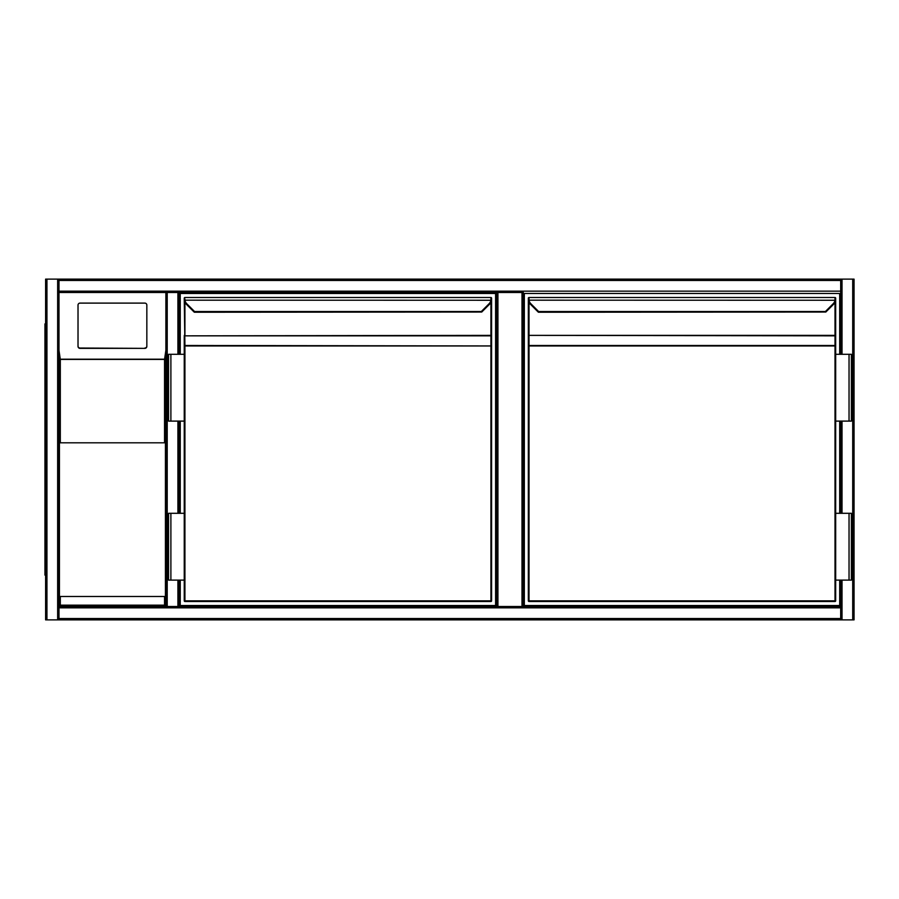 <?xml version="1.0" encoding="UTF-8"?>
<svg xmlns="http://www.w3.org/2000/svg" width="899" height="899" viewBox="0 0 899 899"><rect width="100%" height="100%" fill="white"/><g stroke="black" fill="none" stroke-linecap="round" stroke-linejoin="round"><path stroke-width="1.35" d="M854.05 280.466L854.05 618.534M167.214 279.128L854.05 279.128L854.05 619.872L167.214 619.872M521.993 606.51L521.993 292.49L523.33 292.49L523.33 606.51L523.33 292.49L167.214 292.49L167.214 606.51L840.689 606.51L840.689 607.848L840.689 580.113L840.689 606.51M521.993 292.49L497.934 292.49L497.934 606.51M496.608 606.51L496.608 292.49L497.934 292.49M840.689 513.307L840.689 421.103L840.689 513.307M840.689 354.296L840.689 292.49L840.689 354.296M854.05 619.872L854.05 279.128M840.689 618.534L840.689 607.848L58.986 607.848L58.986 606.51L165.877 606.51L58.986 606.51L58.986 292.49L58.986 618.534L840.689 618.534L840.689 619.872L58.986 619.872L58.986 618.534M165.877 619.872L45.613 619.872L45.613 279.128L165.877 279.128M45.613 279.128L45.613 619.872M58.986 292.49L165.877 292.49L58.986 292.49L58.986 279.128L840.689 279.128L840.689 280.466L58.986 280.466M840.689 292.49L840.689 280.466M840.689 279.128L58.986 279.128M179.238 606.51L179.238 580.113L179.238 606.51L177.912 606.51L177.912 580.113M167.214 606.51L165.877 606.51L165.877 292.49L167.214 292.49M177.912 354.296L177.912 292.49L179.238 292.49L179.238 354.296L179.238 292.49L496.608 292.49M179.238 421.103L179.238 513.307L179.238 421.103M164.539 442.814L164.539 359.398L165.877 350.396L165.877 292.49L165.877 606.51L164.539 605.173L164.539 596.486L165.427 596.486L165.427 442.814L59.435 442.814L59.435 596.486L164.539 596.486M144.84 348.037A2 1.978 -0 0 0 146.84 346.048L146.84 305.087A2 1.978 -0 0 0 144.84 303.109L80.022 303.109A2 1.978 180 0 0 78.022 305.087L78.022 346.048A2 1.978 -0 0 0 80.022 348.037L144.84 348.363A2 1.978 -0 0 0 146.84 346.385L146.84 305.413M144.84 348.363L80.022 348.363A2 1.978 -0 0 1 78.022 346.385M58.986 350.396L60.312 359.398L60.312 442.814M58.986 606.51L60.312 605.173L164.539 605.173M45.613 280.466L45.613 618.534M45.613 323.887L44.95 323.887L44.95 575.113L45.613 575.113M180.25 354.296L180.25 293.49L495.596 293.49L495.596 605.51L180.25 605.51L180.25 580.113M180.25 513.307L180.25 421.103M194.589 312.234A0.663 0.663 0 0 1 194.117 312.043L186.217 304.132L194.589 312.234L481.729 312.043M491.596 600.835L490.921 600.835L490.921 345.946L184.924 345.946L184.924 600.835L490.921 600.835L490.921 601.498A0.663 0.663 0 0 0 491.596 600.835A0.663 0.663 0 0 1 490.921 601.498L184.924 601.498L490.921 601.498A0.663 0.663 0 0 0 491.596 600.835L491.596 299.569M481.763 312.009L489.64 304.132L481.763 312.009L481.291 311.537L489.157 303.66A6.012 6.012 0 0 0 490.876 300.176L490.921 299.153L491.539 300.255L491.596 298.165A0.663 0.663 0 0 0 490.921 297.502L184.924 297.502L490.921 297.502A0.663 0.663 0 0 1 491.596 298.165M184.924 299.153L184.306 300.255L184.25 298.165A0.663 0.663 0 0 1 184.924 297.502L184.25 299.412L184.924 345.474L491.596 345.946L490.921 345.946L490.921 335.844L184.924 335.844L490.921 335.372L490.921 302.322M184.25 345.946L184.924 345.946L184.25 345.946L184.25 354.296L184.25 336.316M170.889 421.103L184.25 421.103L184.25 513.307L184.25 354.296L168.551 354.296L168.551 421.103L170.889 421.103L170.889 354.296M170.889 513.307L184.25 513.307L184.25 600.835L184.25 580.113L168.551 580.113L168.551 513.307L170.889 513.307L170.889 580.113M184.25 299.412L184.306 300.255A6.686 6.686 0 0 0 186.217 304.132A6.686 6.686 0 0 1 184.306 300.255A6.686 6.686 0 0 0 186.217 304.132A6.686 6.686 0 0 1 184.306 300.255M491.539 300.255A6.686 6.686 0 0 1 489.64 304.132A6.686 6.686 0 0 0 491.539 300.255L184.969 300.176A6.012 6.012 0 0 0 186.689 303.66L194.555 311.537L481.291 311.537M184.25 600.835A0.663 0.663 0 0 0 184.924 601.498L184.25 600.835A0.663 0.663 0 0 0 184.924 601.498A0.663 0.663 0 0 1 184.25 600.835M839.688 580.113L839.688 605.51L524.331 605.51L524.331 293.49L839.688 293.49L839.688 354.296M839.688 421.103L839.688 513.307M538.67 312.234A0.663 0.663 0 0 1 538.198 312.043L530.298 304.132L538.67 312.234L825.821 312.043M835.014 601.498L835.677 600.835A0.663 0.663 0 0 1 835.014 601.498A0.663 0.663 0 0 0 835.677 600.835L835.677 580.113L835.677 600.835A0.663 0.663 0 0 1 835.014 601.498L529.005 601.498L529.005 600.835L835.014 600.835L835.014 345.946L529.005 345.946L529.005 600.835L528.342 600.835L528.342 345.946L528.342 600.835A0.663 0.663 0 0 0 529.005 601.498A0.663 0.663 0 0 1 528.342 600.835M529.005 299.153L528.387 300.255L528.342 298.165A0.663 0.663 0 0 1 529.005 297.502L529.05 300.176L835.62 300.255A6.686 6.686 0 0 1 833.721 304.132L825.855 312.009L825.383 311.537L833.249 303.66A6.012 6.012 0 0 0 834.957 300.176L835.014 299.153L835.62 300.255L835.677 298.165A0.663 0.663 0 0 0 835.014 297.502L529.005 297.502L835.014 297.502L835.014 299.153M528.342 345.946L529.005 345.946L528.342 345.946L528.342 336.316L529.005 335.844L529.005 345.474L835.014 345.474L835.677 345.946L835.677 354.296L835.677 299.569L835.677 335.372L835.014 335.372L835.014 302.322M528.342 299.412L528.342 336.316M835.677 336.316L835.677 345.946L835.014 345.946L835.014 335.844L529.005 335.372L835.014 335.372L835.677 336.316M849.038 421.103L835.677 421.103L835.677 513.307L835.677 354.296L851.375 354.296L851.375 421.103L849.038 421.103L849.038 354.296M529.005 297.502A0.663 0.663 0 0 0 528.342 298.165M825.383 311.537L538.636 311.537L530.77 303.66A6.012 6.012 0 0 1 529.05 300.176L528.387 300.255A6.686 6.686 0 0 0 530.298 304.132A6.686 6.686 0 0 1 528.387 300.255A6.686 6.686 0 0 0 530.298 304.132A6.686 6.686 0 0 1 528.387 300.255M529.005 298.165L529.005 298.906M849.038 580.113L851.375 580.113L851.375 513.307L849.038 513.307L849.038 580.113L835.677 580.113L835.677 513.307L849.038 513.307M852.713 619.872L852.713 279.128M842.026 619.872L842.026 580.113M842.026 513.307L842.026 421.103M842.026 354.296L842.026 279.128M46.95 279.128L46.95 619.872M57.648 279.128L57.648 619.872M840.689 291.152L58.986 291.152M177.912 421.103L177.912 513.307M164.539 359.398L60.312 359.398M60.312 596.486L60.312 605.173M60.121 359.207L164.742 359.207M45.613 568.426L44.95 568.426M44.95 330.574L45.613 330.574M184.924 302.322L184.924 335.372L184.25 335.372M490.921 299.153L490.921 297.502M491.596 335.372L490.921 335.372L491.596 336.316M529.005 302.322L529.005 335.372L528.342 335.372M835.62 300.255A6.686 6.686 0 0 1 833.721 304.132L833.249 303.66"/></g></svg>
